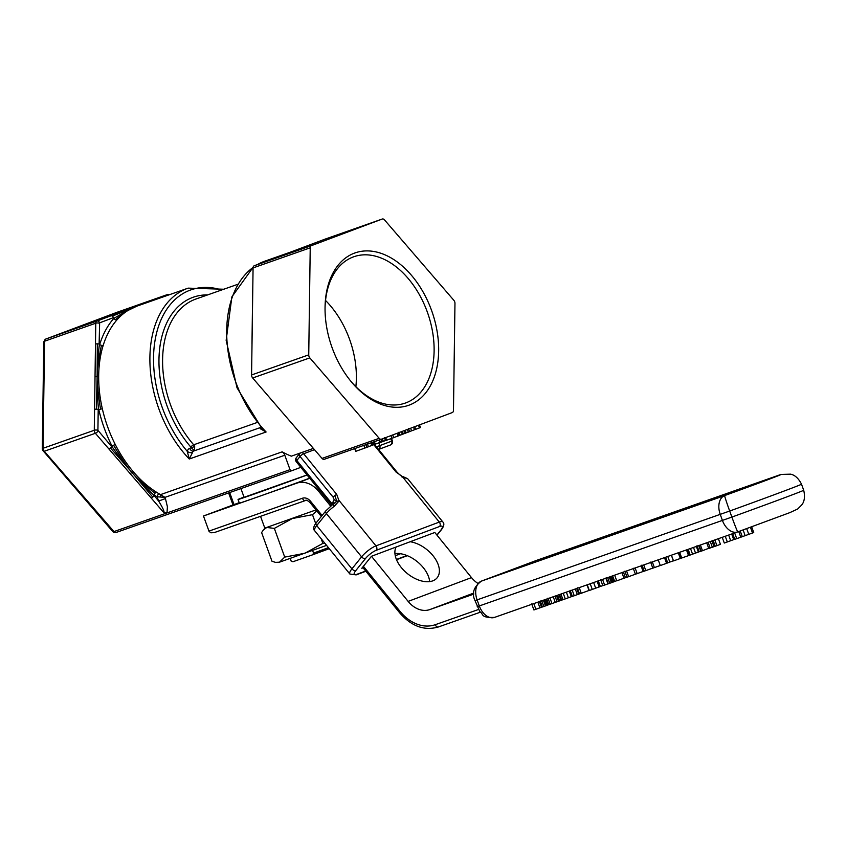 <?xml version="1.0" encoding="UTF-8"?>
<svg xmlns="http://www.w3.org/2000/svg" width="846" height="846" viewBox="0 0 846 846"><rect width="100%" height="100%" fill="white"/><g stroke="black" fill="none" stroke-linecap="round" stroke-linejoin="round"><path stroke-width="1.27" d="M159.185 493.863A2.57 1.533 -59.9 0 0 157.06 496.771L164.991 497.363L159.185 493.863A102.916 67.659 -109.4 0 1 156.383 492.161A102.916 67.659 -109.4 0 1 133.71 472.227L132.029 472.597C128.539 468.948 122.384 459.822 113.565 445.229L115.257 444.478A102.916 67.659 -109.4 0 1 102.334 408.766L98.792 409.549A105.486 69.351 70.6 0 0 112.042 446.149L113.565 445.229M133.71 472.227A102.916 67.659 -109.4 0 1 115.257 444.478M42.712 449.459L113.977 531.574A3.215 1.237 139.2 0 1 112.708 531.521A3.215 3.215 0 0 0 116.209 532.451A3.215 2.115 -109.4 0 1 113.977 531.574L167 512.93L167.402 506.743L165.435 498.58L158.614 501.054L153.835 495.132C145.512 487.338 138.247 479.83 132.029 472.597C135.55 477.07 143.207 483.965 154.987 493.271A2.57 1.491 -57.6 0 0 154.194 495.026A105.486 69.351 70.6 0 0 157.06 496.771L158.614 501.054C162.813 507.801 164.579 511.703 163.902 512.761L167 512.93L290.03 469.667A3.215 2.115 70.6 0 0 292.261 470.545A3.215 2.115 70.6 0 0 292.282 470.535L300.827 467.33M156.383 492.161A2.57 1.491 -57.6 0 0 154.987 493.271M43.791 450.812A3.215 2.115 -109.4 0 1 43.061 448.274L94.276 430.265A2.57 0.941 0.8 0 1 97.914 430.318L98.21 409.453A2.57 0.941 -179.2 0 0 96.391 409.147L97.142 376.206L95.027 376.745L94.276 430.265A3.215 2.115 70.6 0 0 95.376 433.289L130.051 473.506L132.029 472.597L152.777 497.088A2.57 0.994 139.2 0 1 151.212 498.04L163.902 512.761M153.972 495.671A2.57 0.994 139.2 0 1 152.777 497.088M130.051 473.506L151.212 498.04M112.042 446.149L112.053 446.677C119.138 456.755 125.8 465.395 132.029 472.597L110.466 448.01A2.57 0.994 -40.8 0 0 111.661 446.603L97.914 430.318M108.891 448.972A2.57 0.994 -40.8 0 0 110.466 448.01M96.391 409.147A2.57 0.941 -179.2 0 0 94.572 409.401M129.364 309.52L113.819 318.392A105.486 69.351 70.6 0 0 99.691 344.491L99.352 344.639C97.999 356.071 97.258 366.593 97.142 376.206L97.301 343.836A2.57 0.941 0.8 0 1 99.119 344.142L99.638 322.834L113.459 317.641A2.57 1.935 -110.6 0 0 112.296 316.129A2.57 1.935 -110.6 0 0 110.752 315.875L96.941 321.057A2.57 1.935 69.4 0 1 99.638 322.834M99.405 323.267A2.57 0.941 0.8 0 0 95.767 323.214L44.552 341.224A2.57 0.941 -179.2 0 0 43.791 341.879L42.3 448.94A2.57 0.941 -179.2 0 1 43.061 448.274L44.552 341.224A3.215 2.115 -109.4 0 1 45.726 339.066L96.941 321.057A3.215 2.115 70.6 0 0 95.767 323.214L95.482 344.089A2.57 0.941 0.8 0 1 97.301 343.836M95.482 344.089L95.027 376.745M102.334 408.766A102.916 67.659 -109.4 0 1 98.686 375.455L97.142 376.206C96.962 370.485 98.4 360.185 101.425 345.327A2.57 1.449 -162.7 0 0 103.223 345.295A102.916 67.659 -109.4 0 1 117.002 319.83A2.57 1.819 41.4 0 1 115.31 319.672A2.57 1.819 41.4 0 1 113.819 318.392M99.691 344.491A2.57 1.449 -162.7 0 0 101.425 345.327M98.686 375.455A102.916 67.659 -109.4 0 1 103.223 345.295M98.21 409.453L98.453 409.136C97.427 396.785 96.983 385.808 97.142 376.206C96.814 381.303 97.946 392.322 100.537 409.263M135.92 306.506L136.026 306.464A102.916 67.659 -109.4 0 1 136.915 306.146A102.916 67.659 -109.4 0 1 136.915 306.136L188.129 288.137A102.916 67.659 70.6 0 0 149.89 360.089A102.916 67.659 70.6 0 0 189.282 458.997L192.539 452.494A3.86 2.157 16.6 0 1 187.241 451.32L189.282 458.997L266.109 431.989L261.974 428.573M126.921 310.958L115.31 319.672M117.002 319.83A102.916 67.659 -109.4 0 1 136.026 306.464M130.813 308.758L112.296 316.129M134.334 307.489L110.752 315.875M45.726 339.066L116.579 312.449A3.215 2.115 -109.4 0 1 116.611 312.438L167.815 294.429A3.215 2.115 70.6 0 0 167.794 294.44L153.983 299.632A2.57 1.935 69.4 0 1 155.209 299.706M153.983 299.632L132.367 307.754M300.076 453.34A3.215 1.935 38.9 0 0 299.526 453.731A3.215 1.935 38.9 0 0 300.055 456.491L333.123 497.162L334.181 499.753L336.761 501.192L334.953 503.095M334.181 499.753L332.023 503.782A3.215 1.935 -141.1 0 1 332.573 504.639M334.085 503.645A3.215 1.935 38.9 0 0 333.324 502.164M437.001 535.19L441.295 529.871C444.044 526.17 444.562 523.537 442.839 521.961A12.87 3.437 140.9 0 0 439.307 522.077L375.962 545.871A12.87 3.437 140.9 0 0 361.591 556.848L351.915 568.861L316.721 525.578A3.215 1.935 -141.1 0 1 316.193 522.817C313.443 526.508 312.925 529.141 314.659 530.717A12.87 3.437 -39.1 0 1 316.721 525.578L326.397 513.564A12.87 3.437 -39.1 0 1 334.424 506.183L339.066 500.917L336.761 501.192L334.847 495.534A3.215 0.857 -39.1 0 1 336.719 494.413L303.651 453.742A3.215 2.422 -110.6 0 0 301.409 452.621M333.123 497.162A3.215 0.857 -39.1 0 1 334.847 495.534M339.066 500.917L336.719 494.413M332.531 504.671L336.761 501.192L333.038 504.808A3.215 0.687 -125.6 0 0 332.531 504.671L325.879 510.804A3.215 1.935 -141.1 0 0 326.397 513.564L361.591 556.848A3.215 1.935 38.9 0 0 365.525 558.508A9.644 2.58 -39.1 0 1 376.301 550.281L439.645 526.476A9.644 2.58 -39.1 0 1 440.745 530.252L436.885 535.042M334.424 506.183A3.215 0.687 -125.6 0 0 333.038 504.808M373.805 444.689L396.097 472.11L402.939 476.922L401.67 476.806L407.645 478.677L402.611 476.457C401.808 476.584 399.936 475.124 396.986 472.079L396.986 472.079A3.215 0.857 -39.1 0 1 397.028 472.174M396.097 472.11A3.215 0.857 -39.1 0 1 396.986 472.079L374.514 444.446M326.567 545.374L279.455 562.199L275.553 562.379L279.455 562.199L284.721 557.112L304.888 553.252L322.876 543.386L325.023 543.46M266.585 527.587L263.339 530.03L261.615 532.568L272 561.279L275.553 562.379M316.838 510.942L312.481 514.675L292.325 518.535L274.337 528.401L266.881 527.481M322.876 543.386L321.205 538.775M315.674 523.494L312.481 514.675M284.721 557.112L274.337 528.401M290.241 558.476L291.151 560.993L290.167 558.497M260.547 516.335L264.809 528.105L316.002 509.916M243.986 497.057A51.458 0.539 -19.9 0 0 238.033 499.489A51.458 0.539 -19.9 0 0 254.741 493.874A51.458 0.539 -19.9 0 0 307.077 475.018M307.024 474.955L244.082 497.3L240.93 488.597M309.647 478.18A51.458 0.539 160.1 0 1 256.052 497.501A51.458 0.539 160.1 0 1 239.344 503.116L238.033 499.489M330.659 506.098L318.625 491.293A25.729 19.384 -110.6 0 0 296.967 483.119L203.474 515.997L209.089 531.436L210.94 532.79L214.25 532.61L305.48 500.525A3.215 2.115 -109.4 0 1 302.434 498.241L208.941 531.108M410.194 541.736A25.729 15.461 -141.1 0 1 433.892 556.837A25.729 15.461 -141.1 0 1 437.171 577.755A25.729 15.461 -141.1 0 1 408.671 574.593A25.729 15.461 -141.1 0 1 396.076 547.034L434.802 532.483L471.486 577.596A25.729 19.384 -110.6 0 0 477.842 583.359M473.792 594.104L429.81 609.575A25.729 19.384 69.4 0 1 408.142 601.4L371.468 556.277L396.076 547.034M429.662 581.604A25.729 15.461 38.9 0 0 400.518 553.739A25.729 15.461 38.9 0 0 394.934 553.622M305.512 500.515A3.215 2.115 -109.4 0 1 305.48 500.525L214.25 532.61M239.185 502.672L203.474 515.997M363.071 567.814L361.781 568.29L371.468 556.277M312.597 550.471L313.549 553.115L312.639 554.807L292.938 561.733L291.151 560.993M328.417 547.648L313.549 553.115M400.518 553.739L395.251 555.716M300.393 452.98A3.215 3.215 0 0 0 299.526 453.731L296.301 457.728A3.215 1.935 38.9 0 0 296.83 460.488L300.055 456.491A3.215 0.857 -39.1 0 1 303.651 453.742L314.49 449.67M296.301 457.728A3.215 3.215 0 0 0 296.312 461.779A3.215 0.857 -39.1 0 1 296.83 460.488L332.023 503.782A3.215 0.857 140.9 0 0 331.505 505.062L331.674 505.295M291.077 561.004L292.938 561.733M312.639 554.807L329.263 548.684M194.675 446.519A3.86 2.538 70.6 0 0 193.681 444.795A2.57 1.005 -41.1 0 0 190.932 447.185A1.29 0.846 -109.4 0 1 191.259 447.756L194.527 450.717L194.675 446.519L189.726 448.338A7.72 5.076 70.6 0 0 187.241 451.32A100.346 65.967 -109.4 0 1 155.854 336.169A100.346 65.967 -109.4 0 1 221.673 289.966M260.991 427.463A3.86 2.538 70.6 0 0 260.208 428.689A3.86 2.157 -163.4 0 0 261.298 427.812M260.208 428.689L266.109 431.989A102.916 67.659 -109.4 0 1 253.113 267.389M272.772 401.279A102.916 67.659 70.6 0 0 272.824 401.374A2.57 0.603 148.5 0 1 272.846 401.364L300.044 432.941A102.916 67.659 70.6 0 0 300.119 432.993M252.605 301.493A102.916 67.659 70.6 0 0 252.552 301.736L251.971 343.751A102.916 67.659 70.6 0 0 252.013 344.036M289.935 252.341L289.385 252.542M313.401 448.401L291.352 456.163A102.916 67.659 -109.4 0 1 282.162 451.849L160.899 494.487L160.137 496.93M165.435 498.58L164.991 497.363L284.795 455.233A5.15 3.384 70.6 0 0 282.162 451.849M112.708 531.521L42.543 450.157L42.3 448.94M325.044 308.06A77.568 50.993 -109.4 0 1 353.84 256.74A77.568 50.993 -109.4 0 1 427.664 312.988A77.568 50.993 -109.4 0 1 405.297 403.077A77.568 50.993 -109.4 0 1 350.709 381.07M332.14 347.78A80.782 53.108 70.6 0 0 351.249 381.726A80.782 53.108 70.6 0 0 434.495 376.428A80.782 53.108 70.6 0 0 393.284 259.257A80.782 53.108 70.6 0 0 325.054 307.214A80.782 53.108 70.6 0 0 332.14 347.78M355.859 386.685A77.568 50.993 70.6 0 0 325.541 300.467M382.255 219.029L311.391 245.647A3.215 2.115 70.6 0 0 310.228 247.804L308.737 354.855A3.215 2.115 70.6 0 0 309.826 357.879L379.188 438.313A3.215 2.115 70.6 0 0 381.43 439.19A3.215 2.115 70.6 0 0 381.451 439.18L452.303 412.562A3.215 2.115 70.6 0 0 453.477 410.405L454.968 303.354A3.215 2.115 70.6 0 0 453.868 300.33L384.507 219.897A3.215 2.115 70.6 0 0 382.276 219.019A3.215 2.115 70.6 0 0 382.255 219.029L325.097 239.122L254.234 265.75A3.215 2.115 70.6 0 0 253.07 267.907L251.579 374.958A3.215 2.115 70.6 0 0 252.668 377.982L322.03 458.416A3.215 2.115 70.6 0 0 324.272 459.293A3.215 2.115 70.6 0 0 324.293 459.283L381.398 439.201M404.494 430.519L405.456 433.173L403.341 433.956M402.379 431.312L403.341 433.977L398.889 435.648M401.385 431.693L402.347 434.347M399.143 432.539L400.095 435.182L399.143 435.553L398.18 432.898M419.352 424.512L420.451 427.537L409.58 431.576M392.724 434.95L393.697 437.636L385.522 440.629L386.019 440.417L385.522 440.629L384.412 437.604M384.57 438.006L385.522 440.629M385.48 440.555L380.457 442.416L379.526 439.857M381.134 439.296L382.064 441.855M381.06 439.317L381.98 441.876M368.422 446.762L355.711 451.341L354.707 448.581M363.854 445.366L364.859 448.126M397.927 432.993L398.91 435.701L393.475 437.678M371.817 442.564L372.737 445.091L368.444 446.699M372.737 445.091L371.775 445.472L370.855 442.913M408.629 428.975L409.591 431.619L405.446 433.163M405.223 430.254L406.175 432.898M380.742 442.162L373.456 444.816L372.547 442.31M373.446 444.806L372.737 445.049M373.498 441.972L374.408 444.478M374.186 441.739L375.085 444.224M414.773 426.659L415.724 429.313M284.795 455.233L290.03 469.667M378.659 449.406L390.461 444.975A3.215 2.422 -110.6 0 0 390.492 444.964L390.492 444.964A3.215 2.422 -110.6 0 0 391.656 441.147L379.78 445.609A3.215 2.422 69.4 0 1 378.617 449.427L378.617 449.427A3.215 2.422 69.4 0 1 378.585 449.438A3.215 2.115 -109.4 0 1 378.574 449.438A3.215 3.215 0 0 0 378.617 449.427L390.492 444.964A3.215 3.215 0 0 0 392.396 440.851L391.656 441.147L390.789 438.746M378.797 442.892L379.78 445.609L376.449 446.825M382.276 219.019L325.118 239.111A3.215 2.115 70.6 0 0 325.118 239.111A3.215 2.115 70.6 0 0 325.097 239.122M536.808 560.295A6.43 4.843 69.4 0 1 536.882 560.264L481.459 581.086C473.665 586.913 471.518 593.416 475.018 600.607L729.686 511.026A16.085 0.55 -109.9 0 1 724.673 495.566A16.085 10.575 70.6 0 0 720.242 514.4L722.431 520.449A16.085 10.575 70.6 0 0 737.67 531.901L737.67 531.901A16.085 10.575 70.6 0 0 737.797 531.859A16.085 0.55 -109.9 0 1 737.797 531.859A16.085 0.55 -109.9 0 1 731.875 517.075L479.301 605.948L477.112 599.899A16.085 10.575 -109.4 0 1 481.533 581.065L536.956 560.242A16.085 10.575 -109.4 0 1 537.094 560.189A16.085 10.575 -109.4 0 1 537.231 560.147M557.059 601.749L551.962 603.579C549.572 604.425 549.572 604.393 551.962 603.484M553.231 596.758L555.272 602.394M556.478 595.616L558.519 601.273L557.08 601.781L555.029 596.123M572.34 596.335L562.992 599.698L560.94 594.051L562.96 599.677L558.519 601.273M559.618 594.516L561.659 600.163M557.588 595.224L559.629 600.861M542.381 606.899L541.472 607.227M539.441 601.612L541.482 607.269L533.932 609.966L531.69 603.928M537.855 602.162L539.917 607.862M589.281 590.36L581.265 593.279C578.907 594.104 578.939 594.061 581.35 593.152M544.538 599.814L546.601 605.503L542.413 606.994L540.224 600.946M550.143 604.107L548.758 604.626M546.738 599.042L548.768 604.678L546.59 605.472M543.386 600.216L545.458 605.937M545.691 599.412L547.743 605.07M599.708 586.712L589.334 590.497L587.272 584.787M602.796 585.591L600.353 586.479L598.175 580.462M608.316 583.74L604.615 585.072C602.225 585.908 602.225 585.876 604.615 584.977M605.884 578.241L607.925 583.888M579.478 593.755L578.706 594.029M576.708 588.499L578.738 594.114L572.361 596.388L570.172 590.339M575.291 588.996L577.342 594.643M616.671 580.694L614.672 581.445M612.652 575.862L614.693 581.498L608.337 583.814L606.148 577.765M611.616 576.232L613.657 581.879M610.463 576.634L612.525 582.323M609.31 577.035L611.383 582.757M614.661 575.153L616.734 580.864L627.034 577.109M623.417 572.076L625.469 577.755M621.916 572.605L623.978 578.315M635.409 574.223L627.066 577.215L624.877 571.166M652.784 568.11L644.218 571.177L642.029 565.128M644.187 571.092L641.881 565.107M643.743 571.251L636.351 573.905M660.271 565.498L652.805 568.163L650.616 562.114M679.454 552.375L681.516 558.053L673.511 560.898L671.438 555.188M678.281 552.787L680.343 558.497M673.458 560.75L667.706 562.844M665.665 557.218L667.727 562.907L660.292 565.551L658.22 559.841M664.491 557.63L666.563 563.341M701.112 551.063L698.595 551.973M698.5 552.004L690.209 555.018L688.136 549.318M693.487 547.436L695.549 553.136M698.743 545.585L700.774 551.19M687.661 549.488L689.712 555.166L688.538 555.611L681.707 558.011L679.645 552.311M686.476 549.9L688.538 555.611M712.321 547.193L708.758 548.504L706.696 542.794M708.102 542.297L710.164 548.007M700.403 545.004L702.466 550.725L701.154 551.19L699.082 545.469M708.684 548.303L702.466 550.725M715.23 546.209L712.343 547.246L710.28 541.535M711.951 540.943L714.024 546.664M714.849 539.928L716.911 545.649L715.24 546.23L713.167 540.52M718.391 538.68L720.432 544.316L716.911 545.649M734.719 539.262L732.403 533.276M734.254 539.431L724.292 543.037L722.23 537.337M728.66 535.074L730.722 540.763M751.639 526.825L753.733 532.568L736.739 538.669L734.751 539.336L732.562 533.297M738.717 531.521L740.789 537.231M751.682 526.815L753.691 532.462M740.239 530.971L742.312 536.702M780.329 474.659A16.085 10.575 70.6 0 0 780.234 474.691L536.882 560.264A6.43 4.843 69.4 0 1 536.956 560.242L780.097 474.743A16.085 15.852 -106.4 0 1 781.027 474.437A16.085 16.085 0 0 0 780.234 474.691L780.234 474.691A16.085 10.575 70.6 0 0 780.097 474.743A58.057 0.613 160.1 0 1 724.673 495.566L481.533 581.065A6.43 4.843 69.4 0 0 481.459 581.086M296.967 483.119L309.752 478.307M362.617 567.254L399.566 612.694C411.293 626.252 424.216 631.021 438.334 626.981L480.274 612.229L438.334 626.981A3.215 2.115 -109.4 0 1 438.334 626.981A3.215 2.115 -109.4 0 1 435.278 624.697A41.814 31.503 69.4 0 1 400.073 611.404L363.399 566.291M322.093 515.489L310.567 501.297A9.644 7.265 -110.6 0 0 302.434 498.241M408.142 601.4L471.486 577.596M318.625 491.293L319.915 490.807M305.48 500.525C305.945 499.658 307.468 500.346 310.048 502.587A3.215 0.857 -39.1 0 1 310.567 501.297M399.566 612.694A3.215 0.857 -39.1 0 1 400.073 611.404M478.487 609.501L435.278 624.697M429.81 609.575L473.802 593.046M439.645 526.476A3.215 2.422 69.4 0 0 439.307 522.077L402.474 476.774M376.301 550.281A3.215 2.422 69.4 0 0 375.962 545.871L339.13 500.568M349.853 574L356.124 574.899A3.215 2.422 -110.6 0 0 356.949 574.297A9.644 2.58 -39.1 0 1 355.849 570.521A3.215 1.935 38.9 0 1 351.915 568.861A12.87 3.437 140.9 0 0 349.853 574L314.659 530.717M406.915 555.526L396.414 559.47M441.295 529.871A3.215 1.935 -141.1 0 1 440.745 530.252M355.849 570.521L365.525 558.508M365.684 571.018L356.949 574.297M192.539 452.494A3.86 2.538 -109.4 0 1 193.776 450.992A3.86 2.908 69.4 0 1 189.726 448.338M193.776 450.992L260.917 427.367L193.776 450.992M256.951 422.556L193.681 444.795A90.057 59.199 -109.4 0 1 162.601 359.381A90.057 59.199 -109.4 0 1 196.05 298.976L237.842 284.288M257.554 264.502A102.916 67.659 -109.4 0 1 264.946 261.118L290.178 252.245M207.661 294.894A92.626 60.891 70.6 0 0 159.587 349.356A92.626 60.891 70.6 0 0 190.932 447.185M229.678 492.552L234.004 504.523M404.124 430.656L405.086 433.311M418.474 425.274L419.436 427.928M390.958 435.605L391.931 438.313M385.702 437.583L386.654 440.237M382.403 438.82L383.323 441.348M367.46 444.097L368.433 446.773M365.916 444.647L366.9 447.354M397.017 433.332L397.99 436.05M407.338 429.451L408.301 432.116M374.408 441.654L375.317 444.15M378.945 440.057L379.833 442.511M413.535 427.124L414.498 429.779M410.617 428.224L411.568 430.868M116.24 532.441L292.23 470.556L116.209 532.451M116.632 312.428A3.215 2.115 -109.4 0 0 116.611 312.438L167.794 294.44A2.57 1.935 69.4 0 1 169.38 294.725M44.616 451.14L95.376 433.289A2.57 0.994 -40.8 0 0 98.136 430.921M254.234 265.75L311.391 245.647M251.579 374.958L308.737 354.855M253.07 267.907L310.228 247.804M322.03 458.416L379.188 438.313M252.668 377.982L309.826 357.879M477.207 606.656L479.301 605.948A16.085 10.575 -109.4 0 0 494.529 617.4C479.957 617.908 484.081 614.185 479.862 611.69L475.018 600.607M737.522 531.954L494.667 617.347A16.085 10.575 -109.4 0 1 494.529 617.4L737.67 531.901A16.085 16.085 0 0 0 737.797 531.859L789.815 512.634L797.672 509.006L801.797 504.893C801.923 504.502 806.143 500.599 803.7 490.246A74.131 0.783 160.1 0 1 731.875 517.075L729.686 511.026A74.131 0.783 -19.9 0 0 801.511 484.198L803.7 490.246M549.921 597.921L551.962 603.579M558.995 594.727L561.035 600.385M540.171 601.347L542.201 606.963M533.805 603.589L535.878 609.3M586.997 584.882L589.017 590.455M579.224 587.621L581.265 593.279M541.789 600.787L543.851 606.497M590.212 583.751L592.285 589.461M597.128 581.318L599.18 586.976M593.649 582.545L595.711 588.245M563.225 593.247L565.276 598.905M566.365 592.137L568.417 597.784M569.295 591.111L571.325 596.716M602.563 579.415L604.615 585.072M570.32 590.751L572.361 596.388M572.192 590.096L574.244 595.753M607.703 577.607L609.776 583.317M626.579 570.965L628.641 576.676M643.732 564.938L645.805 570.648M641.099 565.858L643.15 571.515M635.124 567.962L637.186 573.673M652.319 561.913L654.381 567.624M671.364 555.219L673.374 560.782M667.78 556.478L669.81 562.093M690.505 548.483L692.578 554.193M696.343 546.431L698.394 552.089M731.695 534.006L733.736 539.663M725.255 536.269L727.327 541.969M734.677 532.959L736.739 538.669M743.095 529.934L745.178 535.698M746.701 528.623L748.795 534.408M750.434 527.27L752.517 533.043M127.862 310.514L136.915 306.136M264.978 528.084L263.339 530.03M310.048 502.587L321.321 516.451M316.193 522.817L325.879 510.804M442.839 521.961L407.645 478.677M396.52 559.724L407.296 555.685M356.124 574.899L365.863 571.24M296.312 461.779L331.505 505.062M261.985 428.584L237.028 387.817L226.157 340.335L231.867 296.893L253.123 267.304M257.417 264.555L264.946 261.118M223.767 289.237L188.129 288.137M400.116 435.172L399.016 432.147M368.465 446.751L367.365 443.727M372.758 445.091L371.658 442.067M409.591 431.619L408.491 428.594M391.529 438.471L392.396 440.851M228.632 492.922L232.978 504.903M167.815 294.429L169.951 294.524M43.791 341.879L45.695 339.077M289.417 252.531L288.793 252.764M324.272 459.293L381.43 439.19M550.175 604.192L547.986 598.143M579.521 593.871L577.332 587.822M602.817 585.675L600.628 579.626M635.42 574.275L633.231 568.226M699.208 551.772L697.019 545.723M753.733 532.568L751.544 526.519M781.027 474.437L790.65 474.162C790.989 474.384 796.752 474.669 801.511 484.198"/></g></svg>
